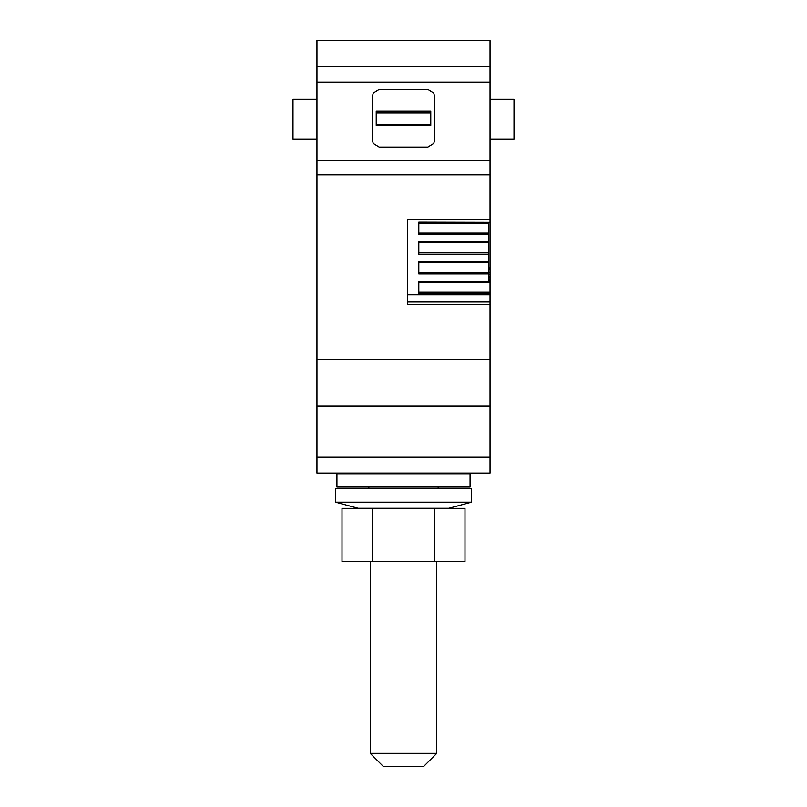 <?xml version="1.0" encoding="UTF-8"?>
<svg xmlns="http://www.w3.org/2000/svg" width="807" height="807" viewBox="0 0 807 807"><rect width="100%" height="100%" fill="white"/><g stroke="black" fill="none" stroke-linecap="round" stroke-linejoin="round"><path stroke-width="1.21" d="M336.933 473.729L470.067 473.729L470.067 487.045L336.933 487.045L336.933 473.063M343.913 488.376L471.399 488.376L471.399 502.176L335.601 502.176L335.601 488.376L343.913 488.376M470.067 473.729L470.067 473.063M372.753 508.349L342.007 508.349L342.007 561.611L372.753 561.611L372.753 508.349L434.247 508.349L434.247 561.611L372.753 561.611M434.247 561.611L464.993 561.611L464.993 508.349L434.247 508.349M370.211 561.611L370.211 753.334L436.789 753.334L436.789 561.611M436.789 753.334L423.473 766.65L383.527 766.65L370.211 753.334M316.959 406.123L490.041 406.123L490.041 473.063L316.959 473.063L316.959 359.337L490.041 359.337L490.041 293.677L418.813 293.677L418.813 281.33L418.813 281.925L490.041 281.925L490.041 293.677M316.959 40.622L490.041 40.622L316.959 40.35L316.959 359.337M490.041 40.622L490.041 219.141L407.495 219.141L407.495 304.38L490.041 304.38M418.813 281.33L488.709 281.492L488.709 273.956L418.813 273.956L418.813 261.609L488.709 261.609L488.709 254.235L418.813 254.235L418.813 241.888L488.709 241.888L488.709 234.514L418.813 234.514L418.813 222.167L490.041 222.329L490.041 219.141M488.709 269.084L490.041 269.084L490.041 222.329L418.813 222.167M490.041 269.084L490.041 272.917L488.709 272.917M488.709 274.441L490.041 274.441L490.041 272.917M490.041 274.441L490.041 276.932L488.709 276.932M488.709 277.89L490.041 277.89L490.041 276.932M490.041 277.89L490.041 281.925M490.041 406.123L490.041 359.337M490.041 457.186L316.959 457.186M434.469 141.013A6.658 6.658 -153.4 0 0 434.499 140.398L433.793 143.374L427.841 147.056L379.159 147.056L373.207 143.374L372.501 140.398A6.658 6.658 -26.6 0 0 372.501 140.529M372.531 95.468A6.658 6.658 -153.4 0 0 372.501 96.083L372.501 140.398M372.501 96.083L373.207 93.108L379.159 89.426A6.658 6.658 -153.4 0 0 379.028 89.426M434.499 140.398L434.499 96.083L433.793 93.108L427.841 89.426L379.159 89.426M316.959 99.332L292.991 99.332L292.991 139.278L316.959 139.278M376.375 111.174L376.375 125.307M376.223 111.174L376.223 125.307L430.777 125.307L430.777 111.174L376.223 111.174M430.625 125.307L430.625 111.174M490.041 294.817L407.495 294.817L407.495 219.141M490.041 99.332L514.009 99.332L514.009 139.278L490.041 139.278M418.813 261.609L488.709 261.771L488.709 273.956M418.813 261.771L418.813 262.477L488.709 262.477M418.813 241.888L488.709 242.05L488.709 254.235M418.813 242.05L418.813 242.756L488.709 242.756M488.709 222.329L488.709 234.514M418.813 222.329L488.709 222.762M335.601 502.176L358.116 508.259L448.884 508.259L471.399 502.176M316.959 174.796L490.041 174.796M316.959 160.764L490.041 160.764M316.959 82.163L490.041 82.163M316.959 66.356L490.041 66.356M490.041 267.904L488.709 267.904M490.041 279.625L488.709 279.625M488.709 280.584L490.041 280.584M418.813 282.511L490.041 282.511M490.041 292.255L418.813 292.255M407.495 302.04L490.041 302.04M376.365 124.339L430.635 124.339M376.365 112.909L430.635 112.909M488.709 272.544L418.813 272.544M488.709 252.823L418.813 252.823M488.709 233.102L418.813 233.102M488.709 223.347L418.813 223.347M368.97 488.376L368.718 487.045M438.03 488.376L438.282 487.045M448.884 508.259L448.188 508.349M358.116 508.259L358.812 508.349M488.709 281.492L418.813 281.492"/></g></svg>
